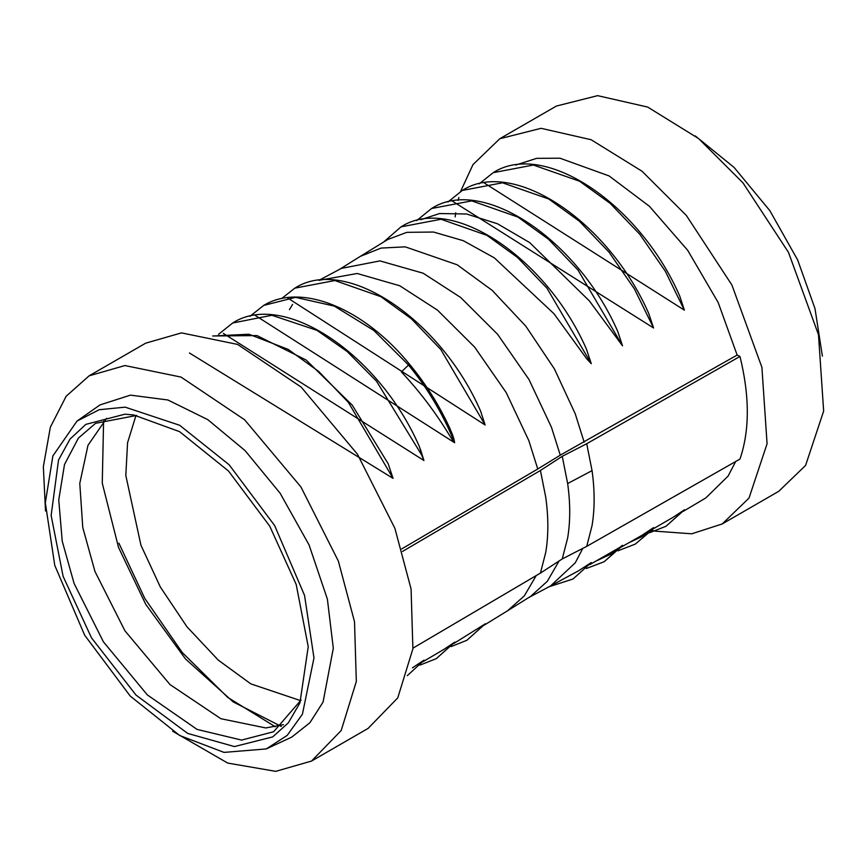 <?xml version="1.0" encoding="UTF-8"?>
<svg xmlns="http://www.w3.org/2000/svg" width="867" height="867" viewBox="0 0 867 867"><rect width="100%" height="100%" fill="white"/><g stroke="black" fill="none" stroke-linecap="round" stroke-linejoin="round"><path stroke-width="1.3" d="M695.236 135.891L734.111 167.45L769.863 210.692L797.683 259.992L815.002 308.619L822.382 356.12M136.021 415.347L127.557 442.788L125.813 475.441L140.931 545.191L160.297 586.948L186.925 626.754L218.267 660.112L250.78 683.857L300.762 700.688M103.585 421.199L102.263 483.168L118.541 547.456L145.71 604.277L185.505 658.963L233.256 701.945L281.331 726.448M106.587 418.36L87.99 445.28L79.786 483.407L82.766 527.472L94.936 571.407L124.913 630.786L169.986 684.551L220.879 718.721L265.801 727.944L283.433 724.671M136.715 415.423L95.554 423.324L78.409 438.084L64.505 464.484L58.75 499.977L62.229 541.16L74.085 583.437L103.422 641.829L147.314 694.89L197.091 729.418L241.579 740.082L273.625 731.748L301.044 700.048M212.697 335.984L257 335.583L306.149 360.033L352.284 405.192L388.221 463.823L393.044 478.356L189.429 352.988M212.762 336.006L248.883 334.228L288.212 349.401L318.796 371.531L348.371 402.364L393.044 478.356M223.35 333.405L423.941 460.529L419.184 446.147C378.879 353.909 283.552 290.109 232.681 323.012L218.527 334.337M485.141 424.993L440.772 349.466L411.326 318.731L380.862 296.677L334.857 280.54L294.856 288.147C345.532 255.364 440.555 319.089 480.567 411.012L485.141 424.993L287.183 297.674M401.8 548.865L537.757 468.982L528.837 440.653L506.209 392.588L474.607 347.071L437.51 310.148L399.752 285.763L357.204 273.495L318.969 280.344M255.191 315.382L454.644 442.744L448.282 424.982M420.831 219.687L439.612 213.542L466.619 213.997L497.506 223.784L529.672 242.587L589.332 300.86L622.528 345.814L617.662 331.194C577.357 239.227 482.301 175.698 431.571 208.503L416.756 220.554M537.757 468.982L560.266 455.175L737.145 355.058L718.169 302.496L687.672 250.281L649.361 206.248L609.1 175.936L559.995 158.217L536.597 158.347L515.811 165.033M452.422 201.133L653.555 327.964L634.438 288.949L608.959 252.069L579.362 221.183L548.757 199.009L502.502 182.796L462.284 190.447C513.134 157.556 608.406 221.291 648.744 313.486L653.555 327.964M584.174 442.181L575.254 413.852L554.436 368.963L525.814 326.165L492.12 290.304L457.158 264.782L405.236 246.846L381.122 248.07L360.304 256.372L387.863 239.444L406.872 232.334L433.522 232.042L463.249 240.668L494.32 257.846L553.959 313.713L586.829 358.938L591.294 363.707L586.374 348.967C546.188 257.391 451.544 194.186 401.02 226.861L441.021 219.253L487.026 235.38L517.491 257.445L546.936 288.169L591.294 363.707M484.176 182.904L684.377 310.158L665.271 271.154L639.792 234.285L610.216 203.409L579.611 181.246L533.389 165.033L493.182 172.685L479.18 183.847M493.182 172.685C544.043 139.782 639.369 203.615 679.652 295.842L684.377 310.158M454.644 642.144L436.329 658.627L454.817 642.111L443.871 649.405M451.133 646.587L466.88 640.279L485.325 623.796L453.701 643.552M424.104 660.177L407.306 675.664L424.115 660.177M412.421 667.85L423.941 660.177M582.722 548.529L575.244 562.846L550.567 585.94L578.69 570.714L591.294 562.542L573.044 578.983L549.006 586.786M673.291 517.176L684.54 509.742L666.04 526.258L684.377 509.753M617.965 550.805L635.218 544.129L651.442 530.463L653.555 527.613L642.1 535.232L621.206 547.099M683.348 511.281L705.771 497.961L728.052 476.156L735.617 461.656M586.374 568.503L604.212 561.708L621.975 546.134L589.853 564.59M573.044 578.983L591.294 562.542M313.973 657.934L304.545 595.401L274.633 525.543L229.094 464.712L179.653 425.274L125.162 407.154L99.217 409.723L76.99 421.091L52.865 455.966L45.333 502.827L54.762 565.371L84.673 635.218L130.213 696.049L179.653 735.487L224.011 752.393L266.267 748.936L287.226 735.368L302.431 714.191L313.973 657.934M266.267 748.936L291.789 737.091L309.855 722.775L323.066 702.086L333.307 648.288L327.39 599.14L309.085 544.975L280.106 493.204L245.058 450.591L207.787 419.639L167.905 399.99L130.473 395.135L99.987 404.922M172.652 731.239L227.685 763.068L275.728 771.348L311.535 761.063L341.186 730.534L356.326 681.495L354.505 621.639L338.347 561.068L300.892 486.896L244.602 419.758L181.019 377.08L124.924 365.549L89.117 375.834L66.185 396.208L50.34 427.247L43.35 466.739L45.507 511.01M118.877 543.165L144.811 598.458L182.254 652.526L227.783 697.436L275.348 726.784M311.535 761.063L368.107 728.399L397.758 697.87L412.898 648.83L411.077 588.975L394.918 528.404L357.475 454.243L301.174 387.094L237.601 344.416L181.496 332.885L145.689 343.169L89.117 375.834M562.239 558.944L567.657 537.984C570.399 521.425 570.399 503.272 567.657 483.537L562.239 456.313L586.721 443.731L592.053 470.64C594.816 490.559 594.816 508.875 592.053 525.597L586.721 546.362L562.239 558.944L540.434 573.087L412.985 648.137M586.721 546.362L739.974 459.066C749.738 430.498 749.738 396.284 739.974 356.445L586.721 443.731M562.239 456.313L540.434 470.456L402.559 551.412M737.145 355.058L739.974 356.445M655.192 531.146L691.736 533.801L722.2 523.961L749.012 498.091L767.078 443.752L761.909 367.348L731.911 285.026L686.393 215.515L642.024 171.232L591.099 139.717L541.062 128.316L499.793 138.731L472.981 164.6L460.583 191.466M458.881 197.448L458.134 200.44M455.739 212.762L455.164 216.913M651.626 530.236L655.138 531.135M499.793 138.731L556.365 106.067L597.634 95.652L647.671 107.064L698.596 138.568L742.965 182.85L788.482 252.362L818.481 334.684L823.65 411.088L805.584 465.427L778.772 491.296L722.2 523.961M536.153 575.688L524.351 595.835L507.596 610.747L530.712 596.312L547.315 581.313L558.944 561.198M560.266 455.175L551.466 427.279L528.968 379.486L497.55 334.228L460.68 297.489L423.129 273.203L379.952 260.902L341.381 268.391L318.893 280.355M296.178 584.412L269.745 526.171L228.487 470.998L179.632 431.679L133.702 414.957L124.87 414.198L85.822 424.386L70.032 439.081L58.523 460.03L51.142 515.475L63.118 576.36L91.469 637.809L135.989 695.052L187.695 733.417L234.437 746.574L272.682 736.896L288.31 722.894L299.939 702.888L308.229 646.684L296.178 584.412M423.941 460.529L420.267 448.868L421.676 455.023L376.527 381.22L347.19 351.525L317.008 330.36L271.88 315.263L232.681 323.012M249.934 316.325L263.687 305.433L295.528 297.348L334.283 306.084L373.894 330.5L408.53 365.029C427.409 387.972 442.549 413.31 453.95 441.032L454.568 442.56C454.21 439.341 452.823 435.071 450.406 429.739L446.256 420.777C436.188 400.532 424.104 381.892 410.026 364.834L408.53 365.029L401.388 371.921C418.945 390.681 434.508 411.034 448.044 432.991L452.498 440.068L453.95 441.032M292.602 304.36L289.448 309.649M421.676 455.023L423.865 460.344M622.528 345.814L577.996 270.027L548.453 239.194L517.892 217.053L471.724 200.873L431.571 208.503M466.88 640.279L485.141 623.828M604.212 561.708L622.452 545.31L611.289 553.905L597.276 560.483M651.28 530.496L653.555 527.613M628.943 542.72L641.851 536.64L653.48 527.71M540.434 470.456L545.755 497.365C548.529 517.285 548.529 535.6 545.755 552.322L540.434 573.087M567.657 483.537L592.053 470.64M294.856 288.147L281.515 298.627M436.329 658.627L420.018 665.087M507.607 610.758L484.35 625.053M422.858 661.781L444.229 649.188M666.04 526.258L649.372 532.793M652.374 529.325L673.561 517.025M76.99 421.091L100.008 404.911M550.578 585.94L528.653 597.612M651.442 530.463L635.218 544.129M360.304 256.372L339.235 269.529M263.687 305.433C301.304 282.382 364.238 308.349 410.026 364.834M446.256 420.766L449.973 428.547M401.02 226.861L383.55 242.077M462.284 190.447L447.881 202.044"/></g></svg>
